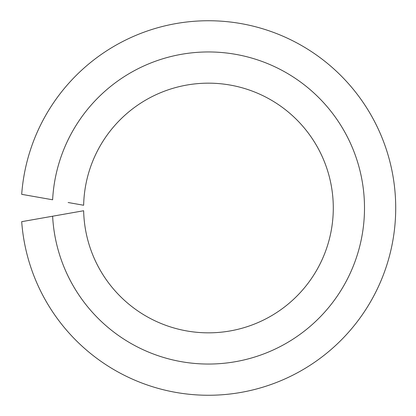 <?xml version="1.0" encoding="UTF-8"?>
<svg xmlns="http://www.w3.org/2000/svg" width="416" height="416" viewBox="0 0 416 416"><rect width="100%" height="100%" fill="white"/><g stroke="black" fill="none" stroke-linecap="round" stroke-linejoin="round"><path stroke-width="0.62" d="M68.12 213.486L52.624 216.216A156.047 156.047 0 0 0 288.839 341.749A156.047 156.047 0 0 0 288.839 74.251A156.047 156.047 0 0 0 52.624 199.784L21.694 194.329A187.257 187.257 0 0 1 306.004 48.157A187.257 187.257 0 0 1 306.004 367.843A187.257 187.257 0 0 1 21.694 221.671L83.647 210.746A124.836 124.836 0 0 0 271.664 315.65A124.836 124.836 0 0 0 271.664 100.35A124.836 124.836 0 0 0 83.647 205.254L68.12 202.514"/></g></svg>
